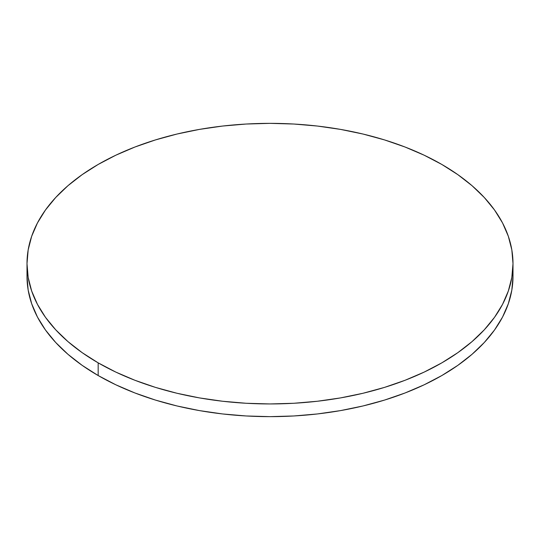 <?xml version="1.0" encoding="UTF-8"?>
<svg xmlns="http://www.w3.org/2000/svg" width="540" height="540" viewBox="0 0 540 540"><rect width="100%" height="100%" fill="white"/><g stroke="black" fill="none" stroke-linecap="round" stroke-linejoin="round"><path stroke-width="0.81" d="M27.25 270A243 140.292 0 0 0 27 276.352A243 140.292 0 0 0 98.172 375.55A243 140.292 0 0 0 362.995 405.965A243 140.292 0 0 0 513 276.352L513 263.648A243 140.292 180 0 1 362.995 393.269A243 140.292 180 0 1 98.172 362.853L98.172 375.55L98.172 362.853A243 140.292 180 0 1 27 263.648A243 140.292 180 0 1 177.005 134.035A243 140.292 180 0 1 441.828 164.45A243 140.292 180 0 1 513 263.648L511.832 249.899L508.329 236.284L502.538 222.925L494.505 209.966L484.306 197.519L472.048 185.706L457.839 174.65L441.828 164.45L424.157 155.203L405.007 147.002L384.548 139.921L362.995 134.035L340.538 129.398L317.405 126.05L293.821 124.031L270 123.356L246.179 124.031L222.595 126.05L199.463 129.398L177.005 134.035L155.453 139.921L134.993 147.002L115.844 155.203L98.172 164.45L82.161 174.65L67.952 185.706L55.694 197.519L45.495 209.966L37.463 222.925L31.671 236.284L28.168 249.899L27 263.648L28.168 277.405L31.671 291.019L37.463 304.378L45.495 317.338L55.694 329.785L67.952 341.597L82.161 352.654L98.172 362.853L115.844 372.101L134.993 380.302L155.453 387.382L177.005 393.269L199.463 397.906L222.595 401.247L246.179 403.272L270 403.947L293.821 403.272L317.405 401.247L340.538 397.906L362.995 393.269L384.548 387.382L405.007 380.302L424.157 372.101L441.828 362.853L457.839 352.654L472.048 341.597L484.306 329.785L494.505 317.338L502.538 304.378L508.329 291.019L511.832 277.405L513 263.648M27 263.648L27 276.352L28.168 290.101L31.671 303.716L37.463 317.075L45.495 330.035L55.694 342.482L67.952 354.294L82.161 365.351L98.172 375.55L115.844 384.797L134.993 392.999L155.453 400.079L177.005 405.965L199.463 410.603L222.595 413.951L246.179 415.969L270 416.644L293.821 415.969L317.405 413.951L340.538 410.603L362.995 405.965L384.548 400.079L405.007 392.999L424.157 384.797L441.828 375.55L457.839 365.351L472.048 354.294L484.306 342.482L494.505 330.035L502.538 317.075L508.329 303.716L511.832 290.101L513 276.352"/></g></svg>
